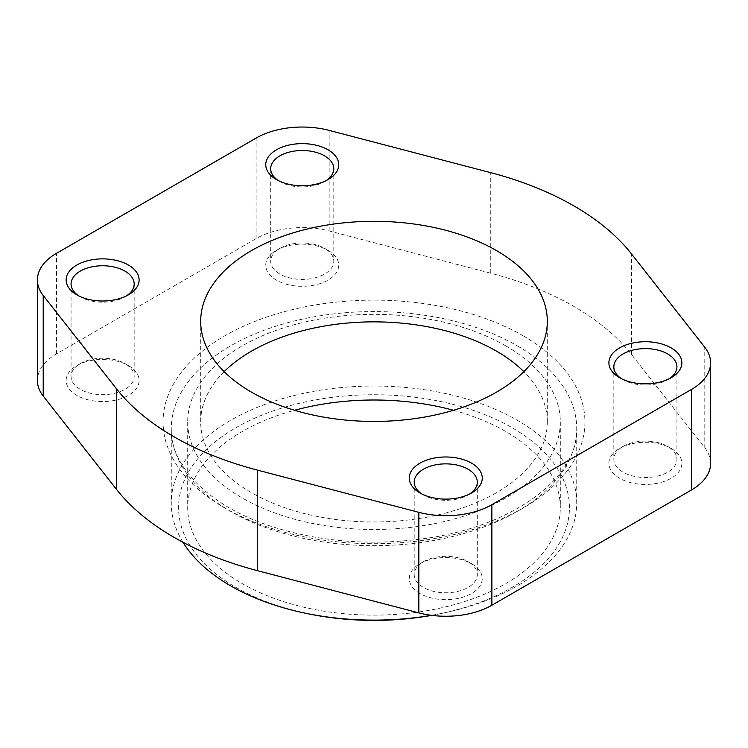 <?xml version="1.0" encoding="UTF-8"?>
<svg xmlns="http://www.w3.org/2000/svg" width="748" height="748" viewBox="0 0 748 748"><rect width="100%" height="100%" fill="white"/><g stroke="black" fill="none" stroke-linecap="round" stroke-linejoin="round"><path stroke-width="0.56" stroke-dasharray="3.74 2.81" d="M224.157 371.644A173.312 100.064 0 0 0 200.688 421.919A173.312 100.064 0 0 0 251.45 492.67A173.312 100.064 0 0 0 440.32 514.362A173.312 100.064 0 0 0 547.312 421.919A173.312 100.064 0 0 0 523.843 371.644M505.742 345.856A186.308 107.562 180 0 1 560.308 421.919A186.308 107.562 180 0 1 374 529.481A186.308 107.562 180 0 1 187.692 421.919A186.308 107.562 180 0 1 302.706 322.538A186.308 107.562 180 0 1 505.742 345.856M710.6 463.339A65.216 37.652 0 0 0 704.784 447.8L631.546 354.515A282.772 163.251 0 0 0 490.744 273.226L329.167 230.945A65.216 37.652 0 0 0 256.125 238.612L56.502 353.86A65.216 37.652 0 0 0 37.4 380.489M671.18 448.445L671.18 448.445A36.484 21.066 180 0 1 671.18 478.243A36.484 21.066 180 0 1 619.578 478.243A36.484 21.066 180 0 1 619.578 448.445A36.484 21.066 180 0 1 671.18 448.445L667.693 446.434A31.547 18.214 180 0 1 676.931 459.309A31.547 18.214 180 0 1 645.384 477.523A31.547 18.214 180 0 1 613.827 459.309A31.547 18.214 180 0 1 623.075 446.434A31.547 18.214 180 0 1 667.693 446.434L671.18 448.445M328.045 250.337L328.045 250.337A36.484 21.066 180 0 1 328.045 280.135A36.484 21.066 180 0 1 276.442 280.135A36.484 21.066 180 0 1 276.442 250.337A36.484 21.066 180 0 1 328.045 250.337L324.557 248.327A31.547 18.214 180 0 1 333.795 261.202A31.547 18.214 180 0 1 302.248 279.415A31.547 18.214 180 0 1 270.692 261.202A31.547 18.214 180 0 1 279.939 248.327A31.547 18.214 180 0 1 324.557 248.327L328.045 250.337M128.422 365.594L128.422 365.594A36.484 21.066 180 0 1 128.422 395.383A36.484 21.066 180 0 1 76.82 395.383A36.484 21.066 180 0 1 76.82 365.594A36.484 21.066 180 0 1 128.422 365.594L124.925 363.575A31.547 18.214 180 0 1 134.173 376.459A31.547 18.214 180 0 1 102.616 394.673A31.547 18.214 180 0 1 71.069 376.459A31.547 18.214 180 0 1 80.307 363.575A31.547 18.214 180 0 1 124.925 363.575L128.422 365.594M471.558 563.702L471.558 563.702A36.484 21.066 180 0 1 471.558 593.491A36.484 21.066 180 0 1 419.955 593.491A36.484 21.066 180 0 1 419.955 563.702A36.484 21.066 180 0 1 471.558 563.702L468.061 561.683A31.547 18.214 180 0 1 477.308 574.567A31.547 18.214 180 0 1 445.752 592.781A31.547 18.214 180 0 1 414.205 574.567A31.547 18.214 180 0 1 423.443 561.683A31.547 18.214 180 0 1 468.061 561.683L471.558 563.702M182.998 542.3A202.727 117.043 180 0 1 171.273 503.077A202.727 117.043 180 0 1 296.423 394.944A202.727 117.043 180 0 1 517.354 420.311A202.727 117.043 180 0 1 576.727 503.077A202.727 117.043 180 0 1 444.078 612.902A202.727 117.043 180 0 1 431.409 615.324M306.446 613.435A195.434 112.826 180 0 1 209.384 446.752A195.434 112.826 180 0 1 512.193 427.781A195.434 112.826 180 0 1 441.554 613.435A195.434 112.826 180 0 1 431.699 615.361M453.494 410.287A186.308 107.562 180 0 1 505.742 431.502A186.308 107.562 180 0 1 560.308 507.565A186.308 107.562 180 0 1 374 615.127A186.308 107.562 180 0 1 187.692 507.565A186.308 107.562 180 0 1 294.506 410.287M469.679 493.951A31.547 18.214 180 0 1 468.061 494.961A31.547 18.214 180 0 1 423.443 494.961A31.547 18.214 180 0 1 421.825 493.951M126.543 295.843A31.547 18.214 180 0 1 124.925 296.853A31.547 18.214 180 0 1 80.307 296.853A31.547 18.214 180 0 1 78.69 295.843M326.175 180.595A31.547 18.214 180 0 1 324.557 181.605A31.547 18.214 180 0 1 279.939 181.605A31.547 18.214 180 0 1 278.321 180.595M669.31 378.703A31.547 18.214 180 0 1 667.693 379.713A31.547 18.214 180 0 1 623.075 379.713A31.547 18.214 180 0 1 621.457 378.703M704.784 447.8L704.784 347.25M631.546 354.515L631.546 253.974M490.744 273.226L490.744 172.676M329.167 230.945L329.167 130.395M256.125 238.612L256.125 138.062M56.502 353.86L56.502 253.32M523.151 335.805A210.936 121.784 180 0 1 428.595 539.551A210.936 121.784 180 0 1 170.254 390.4A210.936 121.784 180 0 1 523.151 335.805M517.354 345.856A202.727 117.043 180 0 1 576.727 428.623A202.727 117.043 180 0 1 374 545.666A202.727 117.043 180 0 1 171.273 428.623A202.727 117.043 180 0 1 296.423 320.481A202.727 117.043 180 0 1 517.354 345.856M547.312 421.919L547.312 321.369M200.688 421.919L200.688 321.369M576.727 503.077L576.727 428.623C578.943 476.018 514.727 525.938 426.388 538.289C373.504 545.862 323.071 542.291 275.086 527.583C210.534 507.658 170.217 466.92 171.273 428.623L171.273 503.077M441.554 613.435L444.078 612.902M187.692 421.919L187.692 507.565M560.308 421.919L560.308 507.565M468.061 494.961L471.558 492.951M423.443 494.961L419.955 492.951M414.205 482.086L414.205 574.567M477.308 482.086L477.308 574.567M423.443 561.683L419.955 563.702M124.925 296.853L128.422 294.843M80.307 296.853L76.82 294.843M71.069 283.978L71.069 376.459M134.173 283.978L134.173 376.459M80.307 363.575L76.82 365.594M324.557 181.605L328.045 179.585M279.939 181.605L276.442 179.585M270.692 168.721L270.692 261.202M333.795 168.721L333.795 261.202M279.939 248.327L276.442 250.337M667.693 379.713L671.18 377.693M623.075 379.713L619.578 377.693M613.827 366.829L613.827 459.309M676.931 366.829L676.931 459.309M623.075 446.434L619.578 448.445"/><path stroke-width="1.12" d="M523.843 371.644A173.312 100.064 0 0 0 224.157 371.644M704.784 347.25L631.546 253.974A282.772 163.251 0 0 0 490.744 172.676L329.167 130.395A65.216 37.652 0 0 0 256.125 138.062L56.502 253.32A65.216 37.652 0 0 0 37.4 279.939A65.216 37.652 0 0 0 43.216 295.488L116.454 388.773A282.772 163.251 0 0 0 257.256 470.062L418.833 512.343A65.216 37.652 0 0 0 491.875 504.676L691.498 389.428A65.216 37.652 0 0 0 710.6 362.799A65.216 37.652 0 0 0 704.784 347.25M37.4 279.939L37.4 380.489A65.216 37.652 0 0 0 43.216 396.038L116.454 489.314A282.772 163.251 0 0 0 257.256 570.612L418.833 612.893A65.216 37.652 0 0 0 491.875 605.226L691.498 489.968A65.216 37.652 0 0 0 710.6 463.339L710.6 362.799M251.45 392.12A173.312 100.064 0 0 0 440.32 413.812A173.312 100.064 0 0 0 547.312 321.369A173.312 100.064 0 0 0 374 221.315A173.312 100.064 0 0 0 200.688 321.369A173.312 100.064 0 0 0 251.45 392.12M671.18 347.904A36.484 21.066 180 0 1 671.18 377.693A36.484 21.066 180 0 1 619.578 377.693A36.484 21.066 180 0 1 619.578 347.904A36.484 21.066 180 0 1 671.18 347.904M328.045 149.796A36.484 21.066 180 0 1 328.045 179.585A36.484 21.066 180 0 1 276.442 179.585A36.484 21.066 180 0 1 276.442 149.796A36.484 21.066 180 0 1 328.045 149.796M128.422 265.044A36.484 21.066 180 0 1 128.422 294.843A36.484 21.066 180 0 1 76.82 294.843A36.484 21.066 180 0 1 76.82 265.044A36.484 21.066 180 0 1 128.422 265.044M471.558 463.152A36.484 21.066 180 0 1 471.558 492.951A36.484 21.066 180 0 1 419.955 492.951A36.484 21.066 180 0 1 419.955 463.152A36.484 21.066 180 0 1 471.558 463.152M431.409 615.324A202.727 117.043 180 0 1 303.922 612.902A202.727 117.043 180 0 1 182.998 542.3M431.699 615.361A195.434 112.826 180 0 1 306.446 613.435L303.922 612.902M294.506 410.287A186.308 107.562 180 0 1 453.494 410.287M421.825 493.951A31.547 18.214 180 0 1 414.205 482.086A31.547 18.214 180 0 1 433.681 465.256A31.547 18.214 180 0 1 468.061 469.202A31.547 18.214 180 0 1 477.308 482.086A31.547 18.214 180 0 1 469.679 493.951M78.69 295.843A31.547 18.214 180 0 1 71.069 283.978A31.547 18.214 180 0 1 90.545 267.148A31.547 18.214 180 0 1 124.925 271.094A31.547 18.214 180 0 1 134.173 283.978A31.547 18.214 180 0 1 126.543 295.843M278.321 180.595A31.547 18.214 180 0 1 270.692 168.721A31.547 18.214 180 0 1 290.168 151.891A31.547 18.214 180 0 1 324.557 155.846A31.547 18.214 180 0 1 333.795 168.721A31.547 18.214 180 0 1 326.175 180.595M621.457 378.703A31.547 18.214 180 0 1 613.827 366.829A31.547 18.214 180 0 1 633.304 349.999A31.547 18.214 180 0 1 667.693 353.954A31.547 18.214 180 0 1 676.931 366.829A31.547 18.214 180 0 1 669.31 378.703M43.216 396.038L43.216 295.488M116.454 489.314L116.454 388.773M257.256 570.612L257.256 470.062M418.833 612.893L418.833 512.343M491.875 605.226L491.875 504.676M691.498 489.968L691.498 389.428"/></g></svg>
